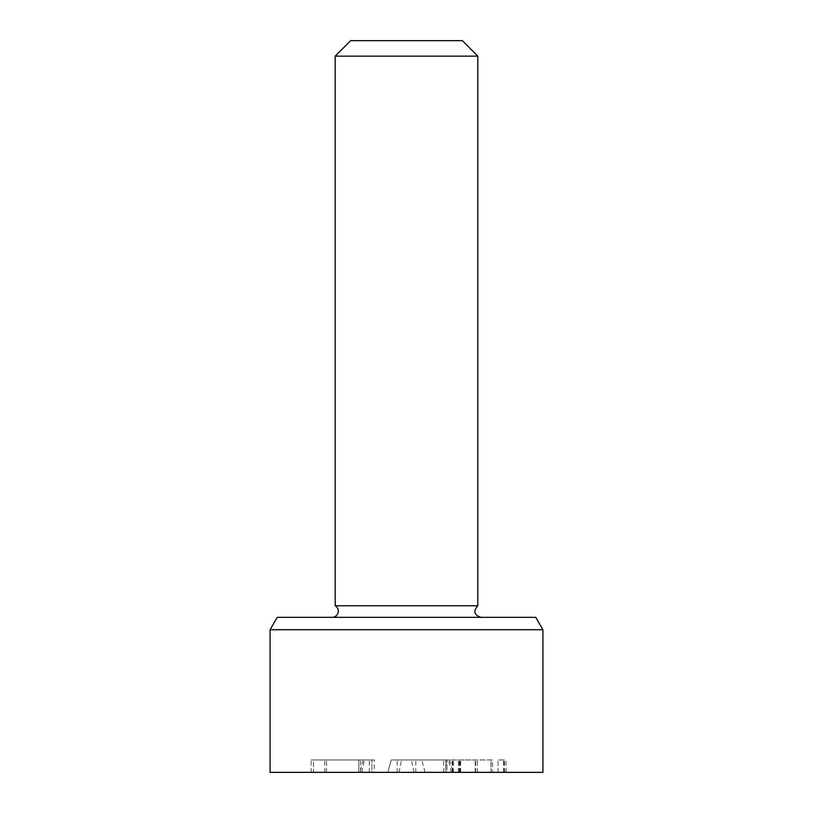 <?xml version="1.0" encoding="UTF-8"?>
<svg xmlns="http://www.w3.org/2000/svg" width="813" height="813" viewBox="0 0 813 813"><rect width="100%" height="100%" fill="white"/><g stroke="black" fill="none" stroke-linecap="round" stroke-linejoin="round"><path stroke-width="0.61" stroke-dasharray="4.07 3.05" d="M445.737 759.952L475.249 759.952L445.737 759.952L445.737 772.35L446.154 759.952M491.093 759.952L446.987 759.952L492.546 759.952L491.093 759.952L491.093 772.35L452.16 772.35L452.16 759.952M504.446 759.952L498.034 759.952L504.446 759.952L504.446 772.35L446.987 772.35L446.987 759.952L446.987 772.35L460.646 772.35L460.646 759.952M460.646 772.35L490.991 772.35L490.991 759.952M490.991 772.35L492.546 772.35L492.546 759.952M492.546 772.35L491.093 772.35M452.16 772.35L445.737 772.35M446.154 772.35L504.446 772.35M459.203 772.35L459.203 759.952L459.203 772.35M459.508 772.35L459.508 759.952M477.424 772.35L477.424 759.952M503.623 772.35L503.623 759.952M506.001 772.35L506.001 759.952M475.249 772.35L475.249 759.952L475.249 772.35M374.295 772.35L311.135 772.35L313.513 772.35L313.513 759.952L374.295 759.952L311.135 759.952L313.513 759.952L313.513 772.35L371.917 772.35L371.917 759.952L371.917 772.35L374.295 772.35L374.295 759.952M360.626 772.35L358.868 772.35L358.868 759.952L358.868 772.35L360.626 772.35L360.626 759.952M342.71 772.35L358.868 772.35L342.71 772.35M326.562 772.35L326.562 759.952L342.71 759.952L324.804 759.952L326.562 759.952L326.562 772.35M311.135 772.35L311.135 759.952M324.804 772.35L324.804 759.952M387.892 772.35L391.216 759.952L449.68 759.952L391.216 759.952L387.892 772.35L453.004 772.35L387.892 772.35M425.108 772.35L421.784 759.952L425.108 772.35M350.688 40.65L462.312 40.65M335.19 56.148L477.81 56.148M335.19 605.756L477.81 605.756M332.09 617.331L480.91 617.331L332.09 617.331M277.243 617.331L535.757 617.331M542.921 629.729L270.079 629.729M542.921 772.35L270.079 772.35M452.78 772.35L452.78 759.952M453.298 772.35L453.298 759.952M475.666 772.35L475.666 759.952M458.268 772.35L458.268 759.952M498.034 772.35L498.034 759.952L498.034 772.35M460.138 772.35L460.138 759.952M503.826 772.35L503.826 759.952M369.295 772.35L369.295 759.952M361.724 772.35L364.427 759.952M398.929 772.35L401.632 759.952M414.071 772.35L411.368 759.952M451.276 772.35L448.573 759.952M443.705 772.35L443.705 759.952M415.799 772.35L415.799 759.952M397.201 772.35L397.201 759.952M363.32 759.952L359.996 772.35M449.68 759.952L453.004 772.35"/><path stroke-width="1.22" d="M335.19 56.148L477.81 56.148L462.312 40.65L350.688 40.65L335.19 56.148L335.19 605.756A6.199 6.199 0 0 1 332.09 617.331M477.81 56.148L477.81 605.756L335.19 605.756M535.757 617.331L277.243 617.331L270.079 629.729L542.921 629.729L535.757 617.331M270.079 629.729L270.079 772.35L542.921 772.35L542.921 629.729M477.81 605.756C473.054 611.163 474.091 615.024 480.91 617.331"/></g></svg>
